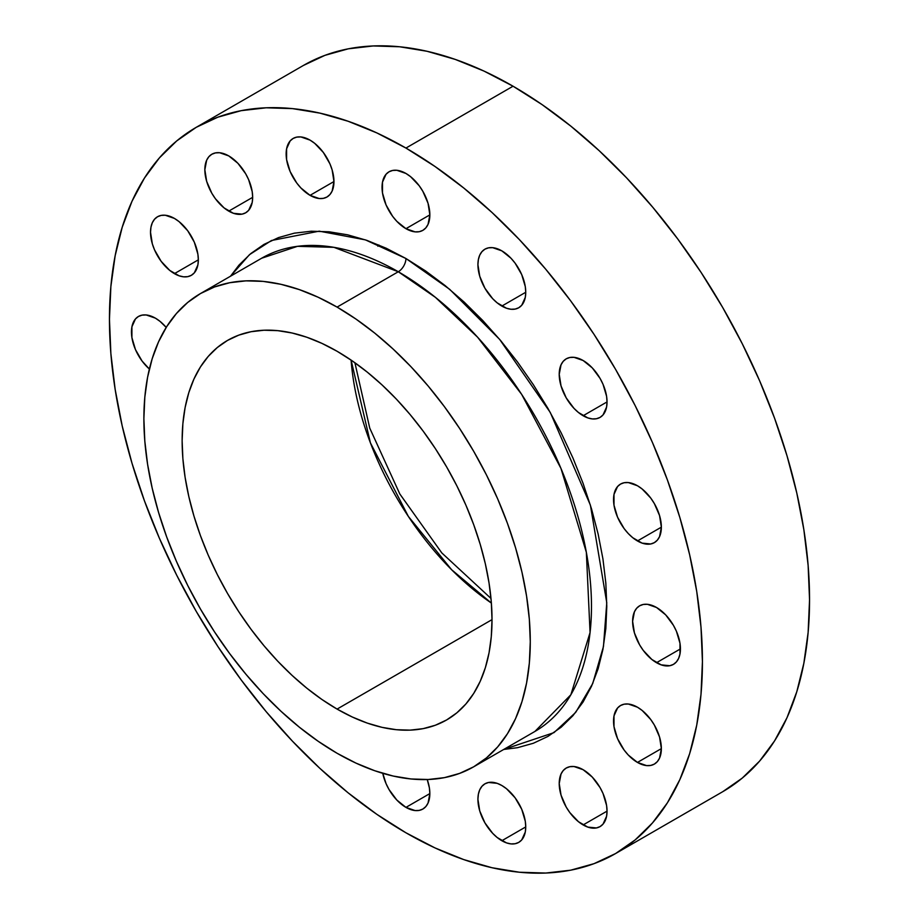 <?xml version="1.0" encoding="UTF-8"?>
<svg xmlns="http://www.w3.org/2000/svg" width="919" height="919" viewBox="0 0 919 919"><rect width="100%" height="100%" fill="white"/><g stroke="black" fill="none" stroke-linecap="round" stroke-linejoin="round"><path stroke-width="1.38" d="M583.128 415.733A33.819 19.529 60 0 1 561.038 385.934A33.819 19.529 60 0 1 566.219 358.835A33.819 19.529 60 0 1 583.128 360.512L573.984 357.33L569.849 357.491L566.219 358.835L563.244 361.305L561.038 364.797L559.223 374.32L561.038 385.934L566.219 397.881L573.984 408.346L578.465 412.505L587.792 417.892L592.284 418.915L596.408 418.742L600.038 417.41L603.013 414.94L606.586 407.048L607.045 401.925L583.128 415.733L607.045 401.925L606.586 396.273L603.013 384.257L600.038 378.364L592.284 367.899L583.128 360.512A33.819 19.529 60 0 1 605.219 390.311A33.819 19.529 60 0 1 600.038 417.41A33.819 19.529 60 0 1 583.128 415.733M501.831 306.073A33.819 19.529 60 0 1 479.741 276.274A33.819 19.529 60 0 1 484.922 249.175A33.819 19.529 60 0 1 501.831 250.853L492.687 247.67L488.552 247.831L484.922 249.175L481.958 251.645L479.741 255.137L478.385 259.537L477.926 264.661L479.741 276.274L484.922 288.221L492.687 298.686L497.168 302.845L506.495 308.233L510.987 309.255L515.122 309.083L518.741 307.75L521.716 305.28L525.289 297.388L525.748 292.265L501.831 306.073L525.748 292.265L525.289 286.613L521.716 274.597L515.122 263.179L510.987 258.239L501.831 250.853A33.819 19.529 60 0 1 523.922 280.651A33.819 19.529 60 0 1 518.741 307.75A33.819 19.529 60 0 1 501.831 306.073M405.945 228.682A33.819 19.529 60 0 1 383.855 198.883A33.819 19.529 60 0 1 389.036 171.784A33.819 19.529 60 0 1 405.945 173.461L396.79 170.279L392.654 170.452L389.036 171.784L386.06 174.254L382.488 182.146L382.488 192.921L386.06 204.937L392.654 216.356L396.79 221.295L405.945 228.682L415.089 231.864L419.225 231.703L422.843 230.359L425.819 227.889L428.036 224.397L429.851 214.874L405.945 228.682L429.851 214.874L428.036 203.26L422.843 191.313L419.225 185.787L410.609 176.689L405.945 173.461A33.819 19.529 60 0 1 428.036 203.26A33.819 19.529 60 0 1 422.843 230.359A33.819 19.529 60 0 1 405.945 228.682M310.048 195.345A33.819 19.529 60 0 1 287.957 165.546A33.819 19.529 60 0 1 293.138 138.447A33.819 19.529 60 0 1 310.048 140.125L300.892 136.942L296.757 137.103L293.138 138.447L290.163 140.917L286.59 148.809L286.59 159.584L290.163 171.6L296.757 183.019L300.892 187.958L310.048 195.345L319.192 198.527L323.327 198.355L326.957 197.022L329.932 194.552L332.138 191.049L333.953 181.537L310.048 195.345L333.953 181.537L332.138 169.923L329.932 163.869L323.327 152.451L314.712 143.353L310.048 140.125A33.819 19.529 60 0 1 332.138 169.923A33.819 19.529 60 0 1 326.957 197.022A33.819 19.529 60 0 1 310.048 195.345M228.751 211.129A33.819 19.529 60 0 1 206.66 181.33A33.819 19.529 60 0 1 211.841 154.243A33.819 19.529 60 0 1 228.751 155.908L219.607 152.726L215.471 152.899L211.841 154.243L208.866 156.701L206.66 160.205L204.845 169.716L206.66 181.33L211.841 193.289L215.471 198.814L224.087 207.912L233.415 213.3L242.03 214.15L245.66 212.806L248.635 210.336L252.208 202.444L252.668 197.332L228.751 211.129L252.668 197.332L252.208 191.68L248.635 179.665L245.66 173.76L237.906 163.295L228.751 155.908A33.819 19.529 60 0 1 250.841 185.707A33.819 19.529 60 0 1 245.66 212.806A33.819 19.529 60 0 1 228.751 211.129M174.426 273.644A33.819 19.529 60 0 1 152.336 243.845A33.819 19.529 60 0 1 157.528 216.746A33.819 19.529 60 0 1 174.426 218.423L165.282 215.241L161.147 215.402L157.528 216.746L154.553 219.216L152.336 222.708L150.98 227.108L150.521 232.231L152.336 243.845L154.553 249.899L161.147 261.318L169.762 270.416L179.102 275.803L183.582 276.826L187.717 276.653L191.336 275.321L194.311 272.851L197.884 264.959L198.343 259.836L174.426 273.644L198.343 259.836L197.884 254.184L194.311 242.168L187.717 230.749L179.102 221.651L174.426 218.423A33.819 19.529 60 0 1 196.517 248.222A33.819 19.529 60 0 1 191.336 275.321A33.819 19.529 60 0 1 174.426 273.644M149.36 369.024A33.819 19.529 60 0 1 132.29 339.685A33.819 19.529 60 0 1 138.447 316.469A33.819 19.529 60 0 1 155.357 318.135L146.201 314.964L142.077 315.125L138.447 316.469L135.472 318.927L131.911 326.819L131.911 337.595L135.472 349.611L142.077 361.041L149.36 369.024M405.945 807.387A33.819 19.529 60 0 1 382.786 773.327L386.06 783.631L389.036 789.536L396.79 800.001L405.945 807.387L415.089 810.558L419.225 810.397L422.843 809.053L425.819 806.595L428.036 803.091L429.851 793.579L405.945 807.387L429.851 793.579L429.391 787.928L427.243 779.542A33.819 19.529 60 0 1 422.843 809.053A33.819 19.529 60 0 1 405.945 807.387M501.831 840.724A33.819 19.529 60 0 1 479.741 810.926A33.819 19.529 60 0 1 484.922 783.827A33.819 19.529 60 0 1 501.831 785.504L497.168 783.333L488.552 782.483L484.922 783.827L481.958 786.296L479.741 789.789L478.385 794.188L477.926 799.312L479.741 810.926L484.922 822.873L492.687 833.338L497.168 837.496L506.495 842.884L510.987 843.906L515.122 843.734L518.741 842.39L521.716 839.932L525.289 832.04L525.748 826.916L501.831 840.724L525.748 826.916L525.289 821.264L521.716 809.248L515.122 797.818L506.495 788.72L501.831 785.504A33.819 19.529 60 0 1 523.922 815.302A33.819 19.529 60 0 1 518.741 842.39A33.819 19.529 60 0 1 501.831 840.724M583.128 824.929A33.819 19.529 60 0 1 561.038 795.13A33.819 19.529 60 0 1 566.219 768.043A33.819 19.529 60 0 1 583.128 769.708L573.984 766.526L569.849 766.699L566.219 768.043L563.244 770.501L561.038 774.005L559.223 783.516L561.038 795.13L566.219 807.089L569.849 812.614L578.465 821.712L587.792 827.1L596.408 827.95L600.038 826.606L603.013 824.136L606.586 816.244L607.045 811.132L583.128 824.929L607.045 811.132L606.586 805.481L603.013 793.465L600.038 787.56L592.284 777.095L583.128 769.708A33.819 19.529 60 0 1 605.219 799.507A33.819 19.529 60 0 1 600.038 826.606A33.819 19.529 60 0 1 583.128 824.929M637.453 762.425A33.819 19.529 60 0 1 615.362 732.627A33.819 19.529 60 0 1 620.543 705.528A33.819 19.529 60 0 1 637.453 707.205L628.297 704.023L624.162 704.184L620.543 705.528L617.568 707.998L613.995 715.89L613.995 726.653L617.568 738.669L624.162 750.099L628.297 755.039L637.453 762.425L646.597 765.607L650.732 765.435L654.351 764.091L657.326 761.633L659.543 758.129L661.358 748.617L637.453 762.425L661.358 748.617L659.543 737.004L654.351 725.045L650.732 719.52L642.117 710.421L637.453 707.205A33.819 19.529 60 0 1 659.543 737.004A33.819 19.529 60 0 1 654.351 764.091A33.819 19.529 60 0 1 637.453 762.425M637.453 540.958A33.819 19.529 60 0 1 615.362 511.171A33.819 19.529 60 0 1 620.543 484.072A33.819 19.529 60 0 1 637.453 485.749L628.297 482.567L624.162 482.728L620.543 484.072L617.568 486.542L613.995 494.422L613.995 505.197L617.568 517.213L624.162 528.643L628.297 533.583L632.789 537.741L642.117 543.129L650.732 543.979L654.351 542.635L657.326 540.165L659.543 536.673L661.358 527.161L637.453 540.958L661.358 527.161L659.543 515.536L654.351 503.589L650.732 498.064L642.117 488.965L637.453 485.749A33.819 19.529 60 0 1 659.543 515.536A33.819 19.529 60 0 1 654.351 542.635A33.819 19.529 60 0 1 637.453 540.958M656.522 662.702A33.819 19.529 60 0 1 634.432 632.904A33.819 19.529 60 0 1 639.613 605.816A33.819 19.529 60 0 1 656.522 607.482L647.378 604.3L643.243 604.472L639.613 605.816L636.637 608.275L634.432 611.778L632.617 621.29L634.432 632.904L639.613 644.862L643.243 650.388L651.858 659.486L661.186 664.862L669.802 665.724L673.432 664.38L676.407 661.91L678.613 658.418L679.98 654.018L679.98 643.243L676.407 631.238L673.432 625.334L665.678 614.868L656.522 607.482A33.819 19.529 60 0 1 678.613 637.281A33.819 19.529 60 0 1 673.432 664.38A33.819 19.529 60 0 1 656.522 662.702L680.439 648.906L656.522 662.702M261.674 258.216A273.219 157.746 -120 0 1 398.295 271.748L435.399 297.342L477.604 337.216L521.659 394.377L560.958 468.403L586.345 552.296L590.067 632.536L570.86 694.764L534.904 731.455A273.219 157.746 -120 0 0 576.776 512.515A273.219 157.746 -120 0 0 398.295 271.748A10.821 6.249 120 0 0 405.945 258.503L449.655 289.301L499.637 339.387L550.263 412.447L590.4 505.151L606.77 602.738L603.461 646.494L592.709 683.564L575.662 712.42L553.985 732.627L503.727 749.456L517.523 747.687L533.353 743.264L547.965 736.406L561.199 727.193L572.939 715.683L583.071 702.013L591.503 686.309L598.143 668.71L602.933 649.4L605.828 628.55L606.793 606.379L605.828 583.094L602.933 558.913L598.143 534.065L591.503 508.804L583.071 483.36L572.939 457.995L561.199 432.929L547.965 408.427L533.353 384.705L517.523 362.006L500.625 340.547L482.797 320.536L464.244 302.144L445.129 285.579L425.623 270.979L405.945 258.503L386.256 248.256L366.761 240.33L347.635 234.827L329.082 231.783L311.265 231.22L294.356 233.162L278.526 237.584L263.914 244.431L250.68 253.655L238.94 265.154L230.508 276.217L249.463 254.678L271.461 240.514L319.203 231.163L365.406 239.87L405.945 258.503A10.821 6.249 -60 0 1 398.295 271.748L333.896 247.326L297.503 246.326L261.674 258.216L200.468 293.563A273.219 157.746 60 0 1 337.078 307.095A273.219 157.746 60 0 1 515.57 547.862A273.219 157.746 60 0 1 473.687 766.802A273.219 157.746 60 0 1 337.078 753.27A273.219 157.746 60 0 1 158.585 512.503A273.219 157.746 60 0 1 200.468 293.563L214.518 286.969L229.739 282.719L246.005 280.858L263.144 281.386L280.996 284.316L299.387 289.623L318.146 297.239L337.078 307.095L398.295 271.748L337.078 307.095L356.009 319.1L374.768 333.137L393.16 349.082L411.011 366.761L428.151 386.014L444.417 406.657L459.638 428.495L473.687 451.309L486.427 474.882L497.719 498.983L507.46 523.393L515.57 547.862L521.958 572.158L526.564 596.052L529.344 619.314L530.274 641.726L529.344 663.047L526.564 683.104L521.958 701.679L515.57 718.601L507.46 733.718L497.719 746.86L486.427 757.922L473.687 766.802L459.638 773.384L444.417 777.635L428.151 779.507L411.011 778.967L393.16 776.038L374.768 770.742L356.009 763.126L337.078 753.27L318.146 741.254L299.387 727.216L280.996 711.283L263.144 693.604L246.005 674.339L229.739 653.696L214.518 631.87L200.468 609.056L187.729 585.483L176.437 561.371L166.695 536.972L158.585 512.503L152.198 488.196L147.591 464.302L144.811 441.04L143.881 418.639L144.811 397.307L147.591 377.261L152.198 358.686L158.585 341.753L166.695 326.647L176.437 313.494L187.729 302.431L200.468 293.563M337.078 709.089A219.124 126.512 60 0 1 193.932 515.996A219.124 126.512 60 0 1 227.521 340.421A219.124 126.512 60 0 1 337.078 351.265A219.124 126.512 60 0 1 480.223 544.358A219.124 126.512 60 0 1 446.634 719.945A219.124 126.512 60 0 1 337.078 709.089L492.021 619.636L337.078 709.089L352.264 716.992L367.301 723.104L382.051 727.354L396.376 729.709L410.115 730.134L423.154 728.641L435.376 725.229L446.634 719.945L456.846 712.834L465.91 703.954L473.722 693.408L480.223 681.289L485.347 667.722L489.046 652.823L491.274 636.741L492.021 619.636L491.274 601.669L489.046 583.014L485.347 563.852L480.223 544.358L473.722 524.738L465.91 505.163L456.846 485.829L446.634 466.921L435.376 448.633L423.154 431.114L410.115 414.561L396.376 399.122L382.051 384.935L367.301 372.161L352.264 360.903L337.078 351.265L321.891 343.361L306.854 337.25L292.104 333.011L277.779 330.656L264.04 330.231L251.002 331.725L238.779 335.136L227.521 340.421L217.309 347.531L208.245 356.4L200.434 366.945L193.932 379.065L188.809 392.643L185.11 407.542L182.881 423.625L182.134 440.729L182.881 458.696L185.11 477.352L188.809 496.513L193.932 515.996L200.434 535.628L208.245 555.202L217.309 574.536L227.521 593.433L238.779 611.732L251.002 629.239L264.04 645.793L277.779 661.243L292.104 675.419L306.854 688.205L321.891 699.462L337.078 709.089M351.104 360.099A219.124 126.512 -120 0 0 491.378 603.071L451.643 569.746L408.358 516.421L370.414 442.878L351.104 360.099M513.055 86.214L405.945 148.062A419.305 242.088 60 0 1 679.865 517.558A419.305 242.088 60 0 1 615.592 853.544A419.305 242.088 60 0 1 405.945 832.786A419.305 242.088 60 0 1 132.014 463.291A419.305 242.088 60 0 1 196.287 127.293A419.305 242.088 60 0 1 405.945 148.062L513.055 86.214A419.305 242.088 -120 0 0 303.408 65.456L324.97 55.335L348.335 48.81L373.298 45.95L399.593 46.766L426.99 51.269L455.215 59.402L484.003 71.085L513.055 86.214L542.118 104.64L570.906 126.19L599.131 150.647L626.517 177.781L652.823 207.338L677.785 239.02L701.151 272.518L722.713 307.532L742.253 343.706L759.588 380.696L774.545 418.156L786.986 455.709L796.784 492.998L803.849 529.677L808.123 565.369L809.547 599.751L808.123 632.49L803.849 663.254L796.784 691.766L786.986 717.739L774.545 740.932L759.588 761.116L742.253 778.094L722.713 791.707A419.305 242.088 -120 0 0 786.986 455.709A419.305 242.088 -120 0 0 513.055 86.214M378.938 245.017L377.87 246.223M405.945 832.786L376.882 814.36L348.094 792.81L319.869 768.353L292.483 741.219L266.177 711.662L241.215 679.98L217.849 646.482L196.287 611.468L176.747 575.294L159.412 538.304L144.455 500.844L132.014 463.291L122.216 426.002L115.151 389.323L110.877 353.631L109.453 319.249L110.877 286.51L115.151 255.746L122.216 227.234L132.014 201.261L144.455 178.068L159.412 157.884L176.747 140.906L196.287 127.293L217.849 117.184L241.215 110.659L266.177 107.799L292.483 108.614L319.869 113.117L348.094 121.251L376.882 132.933L405.945 148.062L434.997 166.488L463.785 188.039L492.01 212.496L519.407 239.629L545.702 269.175L570.665 300.858L594.03 334.367L615.592 369.381L635.132 405.555L652.467 442.544L667.424 480.005L679.865 517.558L689.664 554.846L696.74 591.514L701.002 627.217L702.426 661.6L701.002 694.327L696.74 725.102L689.664 753.614L679.865 779.588L667.424 802.781L652.467 822.953L635.132 839.932L615.592 853.544L594.03 863.665L570.665 870.19L545.702 873.05L519.407 872.234L492.01 867.731L463.785 859.598L434.997 847.915L405.945 832.786M166.213 327.417L160.021 321.363L155.357 318.135A33.819 19.529 60 0 1 166.213 327.417M534.904 731.455L473.687 766.802M722.713 791.707L615.592 853.544M303.408 65.456L196.287 127.293M490.987 598.453L441.798 552.916L399.811 493.962L369.748 428.116L354.906 362.752"/></g></svg>
